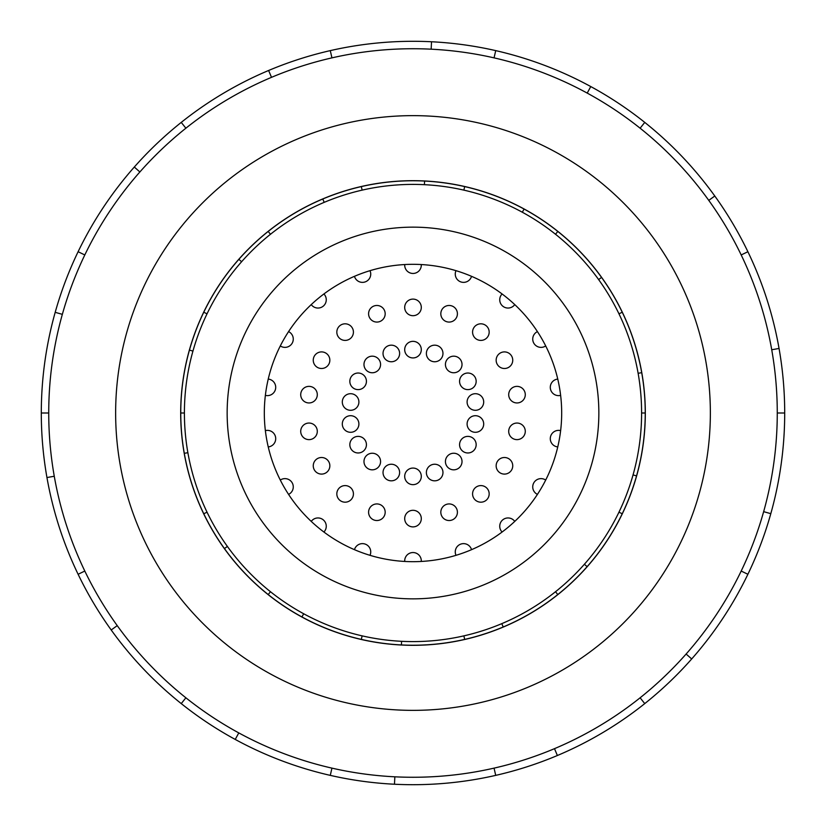 <?xml version="1.0" encoding="UTF-8"?>
<svg xmlns="http://www.w3.org/2000/svg" width="826" height="826" viewBox="0 0 826 826"><rect width="100%" height="100%" fill="white"/><g stroke="black" fill="none" stroke-linecap="round" stroke-linejoin="round"><path stroke-width="1.24" d="M264.32 413A148.68 148.68 0 0 0 413 561.68A148.68 148.68 0 0 0 561.68 413A148.68 148.68 0 0 0 413 264.32A148.68 148.68 0 0 0 264.32 413M598.85 413A185.85 185.85 0 0 1 413 598.85A185.85 185.85 0 0 1 227.15 413A185.85 185.85 0 0 1 413 227.15A185.85 185.85 0 0 1 598.85 413M618.953 313.818L622.236 312.238A232.24 232.24 0 0 1 641.709 372.671L638.126 373.3A228.595 228.595 0 0 0 393.073 185.272A228.595 228.595 0 0 0 184.404 413A228.595 228.595 0 0 0 413 641.596A228.595 228.595 0 0 0 641.596 413L645.24 413A232.24 232.24 0 0 1 184.291 453.329A232.24 232.24 0 0 1 189.443 350.1L192.943 351.091M180.688 413A232.312 232.312 0 0 0 413 645.312A232.312 232.312 0 0 0 645.312 413A232.312 232.312 0 0 0 413 180.688A232.312 232.312 0 0 0 180.688 413M777.266 413A364.266 364.266 0 0 0 413 48.734A364.266 364.266 0 0 0 48.734 413A364.266 364.266 0 0 0 413 777.266A364.266 364.266 0 0 0 777.266 413L784.7 413A371.7 371.7 0 0 1 747.891 574.277L741.19 571.045M710.36 413A297.36 297.36 0 0 0 413 115.64A297.36 297.36 0 0 0 115.64 413A297.36 297.36 0 0 0 413 710.36A297.36 297.36 0 0 0 710.36 413M54.268 476.251L46.948 477.542A371.7 371.7 0 0 1 747.891 251.724A371.7 371.7 0 0 1 784.7 413M231.6 453.412L231.332 452.204L231.6 453.412M248.058 498.646L248.389 499.265L248.058 498.646M256.359 513.018L255.699 511.975L256.359 513.018M287.303 549.899L287.82 550.364M300.014 560.565L299.033 559.801L300.014 560.565M357.297 590.301L356.12 589.929L357.297 590.301M404.699 598.664L405.401 598.695L404.699 598.664M421.301 598.664L420.062 598.716L421.301 598.664M484.294 584.632L483.148 585.097L484.294 584.632M525.986 560.565L526.544 560.131L525.986 560.565M538.697 549.899L537.788 550.725L538.697 549.899M577.942 498.646L577.364 499.74L577.942 498.646M594.4 453.412L594.555 452.731L594.4 453.412M597.281 437.068L597.115 438.296L597.281 437.068M421.27 264.547A8.301 8.301 0 0 1 413 273.458A8.301 8.301 0 0 1 404.73 264.547M471.543 276.328A8.301 8.301 0 0 1 460.722 281.873A8.301 8.301 0 0 1 455.993 270.67M514.763 304.598A8.301 8.301 0 0 1 502.693 306.105A8.301 8.301 0 0 1 502.084 293.963M545.697 345.939A8.301 8.301 0 0 1 533.844 343.234A8.301 8.301 0 0 1 537.427 331.608M560.627 395.375A8.301 8.301 0 0 1 550.415 388.767A8.301 8.301 0 0 1 557.757 379.072M557.757 446.928A8.301 8.301 0 0 1 550.415 437.233A8.301 8.301 0 0 1 560.627 430.625M537.427 494.392A8.301 8.301 0 0 1 533.844 482.766A8.301 8.301 0 0 1 545.697 480.061M502.084 532.037A8.301 8.301 0 0 1 502.693 519.895A8.301 8.301 0 0 1 514.763 521.402M455.993 555.33A8.301 8.301 0 0 1 460.722 544.127A8.301 8.301 0 0 1 471.543 549.672M404.73 561.453A8.301 8.301 0 0 1 413 552.542A8.301 8.301 0 0 1 421.27 561.453M354.457 549.672A8.301 8.301 0 0 1 365.278 544.127A8.301 8.301 0 0 1 370.007 555.33M311.237 521.402A8.301 8.301 0 0 1 323.307 519.895A8.301 8.301 0 0 1 323.916 532.037M280.303 480.061A8.301 8.301 0 0 1 292.156 482.766A8.301 8.301 0 0 1 288.573 494.392M265.373 430.625A8.301 8.301 0 0 1 275.585 437.233A8.301 8.301 0 0 1 268.243 446.928M268.243 379.072A8.301 8.301 0 0 1 275.585 388.767A8.301 8.301 0 0 1 265.373 395.375M288.573 331.608A8.301 8.301 0 0 1 292.156 343.234A8.301 8.301 0 0 1 280.303 345.939M323.916 293.963A8.301 8.301 0 0 1 323.307 306.105A8.301 8.301 0 0 1 311.237 304.598M370.007 270.67A8.301 8.301 0 0 1 365.278 281.873A8.301 8.301 0 0 1 354.457 276.328M421.301 307.406A8.301 8.301 0 0 1 413 315.697A8.301 8.301 0 0 1 404.699 307.406A8.301 8.301 0 0 1 413 299.105A8.301 8.301 0 0 1 421.301 307.406M456.912 316.606A8.301 8.301 0 0 1 446.277 321.572A8.301 8.301 0 0 1 441.321 310.937A8.301 8.301 0 0 1 451.956 305.971A8.301 8.301 0 0 1 456.912 316.606M487.237 337.442A8.301 8.301 0 0 1 475.539 338.464A8.301 8.301 0 0 1 474.516 326.776A8.301 8.301 0 0 1 486.204 325.754A8.301 8.301 0 0 1 487.237 337.442M508.599 367.384A8.301 8.301 0 0 1 497.262 364.349A8.301 8.301 0 0 1 500.298 353.012A8.301 8.301 0 0 1 511.635 356.058A8.301 8.301 0 0 1 508.599 367.384M518.429 402.83A8.301 8.301 0 0 1 508.826 396.108A8.301 8.301 0 0 1 515.548 386.496A8.301 8.301 0 0 1 525.16 393.228A8.301 8.301 0 0 1 518.429 402.83M515.548 439.504A8.301 8.301 0 0 1 508.826 429.892A8.301 8.301 0 0 1 518.429 423.17A8.301 8.301 0 0 1 525.16 432.772A8.301 8.301 0 0 1 515.548 439.504M500.298 472.988A8.301 8.301 0 0 1 497.262 461.651A8.301 8.301 0 0 1 508.599 458.616A8.301 8.301 0 0 1 511.635 469.942A8.301 8.301 0 0 1 500.298 472.988M474.516 499.224A8.301 8.301 0 0 1 475.539 487.536A8.301 8.301 0 0 1 487.237 488.558A8.301 8.301 0 0 1 486.204 500.246A8.301 8.301 0 0 1 474.516 499.224M441.321 515.063A8.301 8.301 0 0 1 446.277 504.428A8.301 8.301 0 0 1 456.912 509.394A8.301 8.301 0 0 1 451.956 520.029A8.301 8.301 0 0 1 441.321 515.063M404.699 518.594A8.301 8.301 0 0 1 413 510.303A8.301 8.301 0 0 1 421.301 518.594A8.301 8.301 0 0 1 413 526.895A8.301 8.301 0 0 1 404.699 518.594M369.088 509.394A8.301 8.301 0 0 1 379.723 504.428A8.301 8.301 0 0 1 384.679 515.063A8.301 8.301 0 0 1 374.044 520.029A8.301 8.301 0 0 1 369.088 509.394M338.763 488.558A8.301 8.301 0 0 1 350.461 487.536A8.301 8.301 0 0 1 351.484 499.224A8.301 8.301 0 0 1 339.796 500.246A8.301 8.301 0 0 1 338.763 488.558M317.401 458.616A8.301 8.301 0 0 1 328.738 461.651A8.301 8.301 0 0 1 325.702 472.988A8.301 8.301 0 0 1 314.365 469.942A8.301 8.301 0 0 1 317.401 458.616M307.571 423.17A8.301 8.301 0 0 1 317.174 429.892A8.301 8.301 0 0 1 310.452 439.504A8.301 8.301 0 0 1 300.84 432.772A8.301 8.301 0 0 1 307.571 423.17M310.452 386.496A8.301 8.301 0 0 1 317.174 396.108A8.301 8.301 0 0 1 307.571 402.83A8.301 8.301 0 0 1 300.84 393.228A8.301 8.301 0 0 1 310.452 386.496M325.702 353.012A8.301 8.301 0 0 1 328.738 364.349A8.301 8.301 0 0 1 317.401 367.384A8.301 8.301 0 0 1 314.365 356.058A8.301 8.301 0 0 1 325.702 353.012M351.484 326.776A8.301 8.301 0 0 1 350.461 338.464A8.301 8.301 0 0 1 338.763 337.442A8.301 8.301 0 0 1 339.796 325.754A8.301 8.301 0 0 1 351.484 326.776M384.679 310.937A8.301 8.301 0 0 1 379.723 321.572A8.301 8.301 0 0 1 369.088 316.606A8.301 8.301 0 0 1 374.044 305.971A8.301 8.301 0 0 1 384.679 310.937M421.301 349.646A8.301 8.301 0 0 1 413 357.937A8.301 8.301 0 0 1 404.699 349.646A8.301 8.301 0 0 1 413 341.345A8.301 8.301 0 0 1 421.301 349.646M442.468 356.305A8.301 8.301 0 0 1 431.833 361.261A8.301 8.301 0 0 1 426.877 350.627A8.301 8.301 0 0 1 437.512 345.671A8.301 8.301 0 0 1 442.468 356.305M460.082 369.8A8.301 8.301 0 0 1 448.394 370.822A8.301 8.301 0 0 1 447.372 359.134A8.301 8.301 0 0 1 459.06 358.112A8.301 8.301 0 0 1 460.082 369.8M472.018 388.509A8.301 8.301 0 0 1 460.681 385.474A8.301 8.301 0 0 1 463.716 374.137A8.301 8.301 0 0 1 475.053 377.172A8.301 8.301 0 0 1 472.018 388.509M476.839 410.171A8.301 8.301 0 0 1 467.227 403.439A8.301 8.301 0 0 1 473.959 393.826A8.301 8.301 0 0 1 483.571 400.558A8.301 8.301 0 0 1 476.839 410.171M473.959 432.174A8.301 8.301 0 0 1 467.227 422.561A8.301 8.301 0 0 1 476.839 415.829A8.301 8.301 0 0 1 483.571 425.442A8.301 8.301 0 0 1 473.959 432.174M463.716 451.863A8.301 8.301 0 0 1 460.681 440.526A8.301 8.301 0 0 1 472.018 437.491A8.301 8.301 0 0 1 475.053 448.828A8.301 8.301 0 0 1 463.716 451.863M447.372 466.866A8.301 8.301 0 0 1 448.394 455.178A8.301 8.301 0 0 1 460.082 456.2A8.301 8.301 0 0 1 459.06 467.888A8.301 8.301 0 0 1 447.372 466.866M426.877 475.373A8.301 8.301 0 0 1 431.833 464.739A8.301 8.301 0 0 1 442.468 469.695A8.301 8.301 0 0 1 437.512 480.329A8.301 8.301 0 0 1 426.877 475.373M404.699 476.354A8.301 8.301 0 0 1 413 468.063A8.301 8.301 0 0 1 421.301 476.354A8.301 8.301 0 0 1 413 484.655A8.301 8.301 0 0 1 404.699 476.354M383.532 469.695A8.301 8.301 0 0 1 394.167 464.739A8.301 8.301 0 0 1 399.123 475.373A8.301 8.301 0 0 1 388.488 480.329A8.301 8.301 0 0 1 383.532 469.695M365.918 456.2A8.301 8.301 0 0 1 377.606 455.178A8.301 8.301 0 0 1 378.628 466.866A8.301 8.301 0 0 1 366.94 467.888A8.301 8.301 0 0 1 365.918 456.2M353.982 437.491A8.301 8.301 0 0 1 365.319 440.526A8.301 8.301 0 0 1 362.284 451.863A8.301 8.301 0 0 1 350.947 448.828A8.301 8.301 0 0 1 353.982 437.491M349.161 415.829A8.301 8.301 0 0 1 358.773 422.561A8.301 8.301 0 0 1 352.041 432.174A8.301 8.301 0 0 1 342.429 425.442A8.301 8.301 0 0 1 349.161 415.829M352.041 393.826A8.301 8.301 0 0 1 358.773 403.439A8.301 8.301 0 0 1 349.161 410.171A8.301 8.301 0 0 1 342.429 400.558A8.301 8.301 0 0 1 352.041 393.826M362.284 374.137A8.301 8.301 0 0 1 365.319 385.474A8.301 8.301 0 0 1 353.982 388.509A8.301 8.301 0 0 1 350.947 377.172A8.301 8.301 0 0 1 362.284 374.137M378.628 359.134A8.301 8.301 0 0 1 377.606 370.822A8.301 8.301 0 0 1 365.918 369.8A8.301 8.301 0 0 1 366.94 358.112A8.301 8.301 0 0 1 378.628 359.134M399.123 350.627A8.301 8.301 0 0 1 394.167 361.261A8.301 8.301 0 0 1 383.532 356.305A8.301 8.301 0 0 1 388.488 345.671A8.301 8.301 0 0 1 399.123 350.627M357.297 235.699L356.12 236.071L357.297 235.699M341.706 241.368L342.346 241.099L341.706 241.368M597.281 388.932L597.115 387.704L597.281 388.932M577.942 327.354L577.364 326.26L577.942 327.354M569.641 312.982L570.012 313.57L569.641 312.982M538.697 276.101L537.788 275.275L538.697 276.101M525.986 265.435L526.544 265.869L525.986 265.435M484.294 241.368L483.148 240.903L484.294 241.368M468.703 235.699L469.375 235.906L468.703 235.699M421.301 227.336L420.062 227.284L421.301 227.336M404.699 227.336L405.401 227.305L404.699 227.336M300.014 265.435L299.033 266.199L300.014 265.435M287.303 276.101L287.82 275.636M256.359 312.982L255.699 314.025L256.359 312.982M248.058 327.354L248.389 326.735M231.6 372.588L231.332 373.796L231.6 372.588M62.353 314.345L55.197 312.331M78.109 251.724L84.81 254.955M41.3 413L48.734 413M139.883 171.973L134.308 167.048M181.245 122.393L185.881 128.206M271.506 77.334L268.615 70.489M330.286 50.623L331.938 57.872M431.162 49.188L431.523 41.765M495.714 50.623L494.062 57.872M587.214 93.09L590.766 86.565M644.755 122.393L640.119 128.206M708.76 200.367L714.8 196.02M747.891 251.724L741.19 254.955M771.732 349.749L779.052 348.458M763.647 511.655L770.803 513.669M686.117 654.027L691.692 658.952A371.7 371.7 0 0 1 644.755 703.607L640.119 697.794M747.891 574.277A371.7 371.7 0 0 1 691.692 658.952M554.494 748.666L557.385 755.511A371.7 371.7 0 0 1 495.714 775.377L494.062 768.128M644.755 703.607A371.7 371.7 0 0 1 557.385 755.511M394.838 776.812L394.477 784.235A371.7 371.7 0 0 1 330.286 775.377L331.938 768.128M495.714 775.377A371.7 371.7 0 0 1 394.477 784.235M238.786 732.91L235.234 739.435A371.7 371.7 0 0 1 181.245 703.607L185.881 697.794M330.286 775.377A371.7 371.7 0 0 1 235.234 739.435M117.24 625.633L111.2 629.98A371.7 371.7 0 0 1 78.109 574.277L84.81 571.045M181.245 703.607A371.7 371.7 0 0 1 111.2 629.98M78.109 574.277A371.7 371.7 0 0 1 46.948 477.542M618.953 512.182L622.236 513.762M587.131 566.667L584.395 564.261M555.526 591.726L557.798 594.575M503.21 627.006L501.795 623.64M463.871 635.865L464.677 639.417M401.426 644.951L401.601 641.306M362.129 635.865L361.323 639.417M301.934 616.96L303.669 613.759M270.474 591.726L268.202 594.575M224.435 548.567L227.398 546.44M207.047 512.182L203.764 513.762M184.291 453.329L187.874 452.7M184.404 413L180.76 413M207.047 313.818L203.764 312.238A232.24 232.24 0 0 1 238.869 259.333L241.605 261.739M270.474 234.274L268.202 231.425A232.24 232.24 0 0 1 322.79 198.994L324.205 202.36M362.129 190.135L361.323 186.583A232.24 232.24 0 0 1 424.574 181.049L424.399 184.694M463.871 190.135L464.677 186.583A232.24 232.24 0 0 1 524.066 209.04L522.331 212.241M555.526 234.274L557.798 231.425A232.24 232.24 0 0 1 601.565 277.433L598.602 279.56M636.557 475.9L633.057 474.909M189.443 350.1A232.24 232.24 0 0 1 203.764 312.238M238.869 259.333A232.24 232.24 0 0 1 268.202 231.425M322.79 198.994A232.24 232.24 0 0 1 361.323 186.583M424.574 181.049A232.24 232.24 0 0 1 464.677 186.583M524.066 209.04A232.24 232.24 0 0 1 557.798 231.425M601.565 277.433A232.24 232.24 0 0 1 622.236 312.238M641.709 372.671A232.24 232.24 0 0 1 645.24 413M641.596 413A228.595 228.595 0 0 0 638.126 373.3"/></g></svg>
